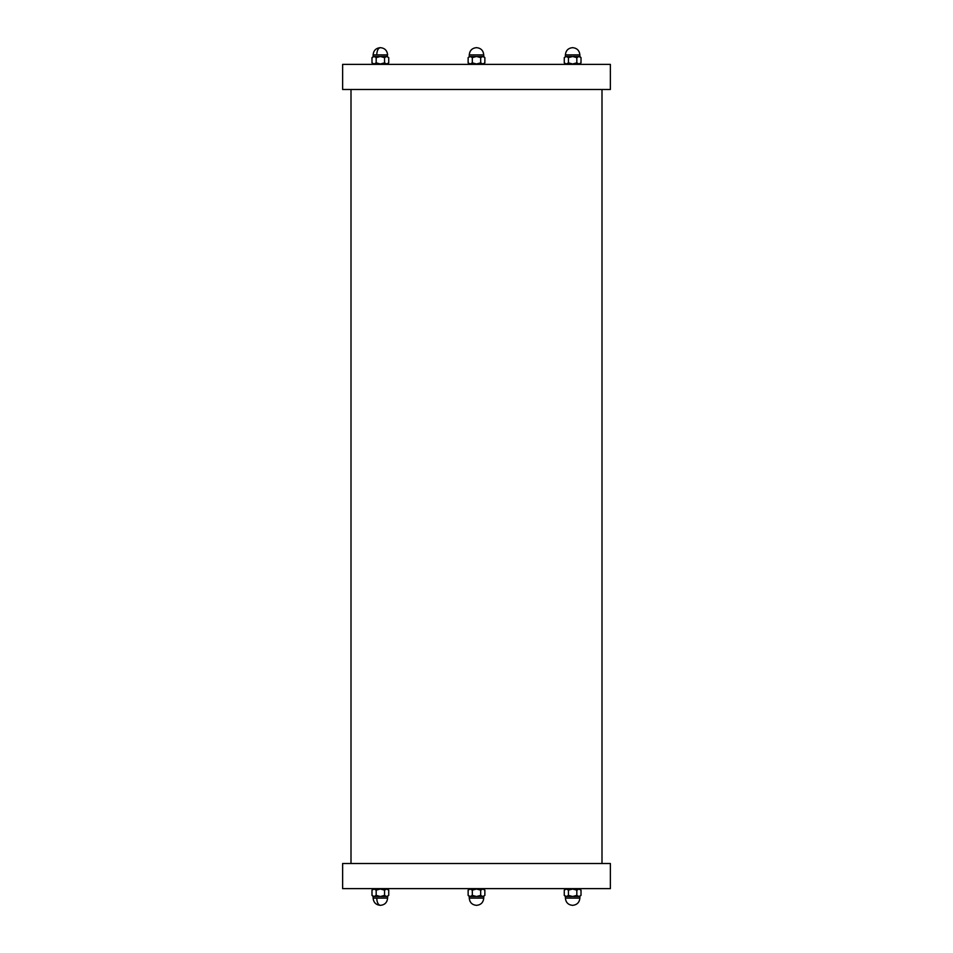<?xml version="1.0" encoding="UTF-8"?>
<svg xmlns="http://www.w3.org/2000/svg" width="953" height="953" viewBox="0 0 953 953"><rect width="100%" height="100%" fill="white"/><g stroke="black" fill="none" stroke-linecap="round" stroke-linejoin="round"><path stroke-width="1.43" d="M610.373 863.513L342.627 863.513L342.627 888.625L610.373 888.625L610.373 863.513M351.002 863.513L351.002 89.487M342.627 89.487L610.373 89.487L610.373 64.375L342.627 64.375L342.627 89.487M583.093 888.625L562.175 888.625M565.391 889.018L564.271 890.138L566.368 889.018L568.453 890.138L572.634 889.018L576.827 890.138L578.912 889.018L581.008 890.138L581.008 895.391L578.912 896.511L576.827 895.391L572.634 896.511L568.453 895.391L566.368 896.511L564.271 895.391L565.391 896.511L565.391 898.107C565.82 902.503 568.238 904.921 572.634 905.35C577.006 904.885 579.424 902.479 579.889 898.107L565.391 898.107M579.889 889.018L581.008 890.138M564.271 890.138L564.271 895.391M581.008 895.391L579.364 896.511M578.471 896.511L573.527 896.511M571.74 896.511L566.809 896.511M576.827 890.138L576.827 895.391M568.453 890.138L568.453 895.391M583.093 64.375L562.175 64.375M579.889 63.982L581.008 62.862L578.912 63.982L576.827 62.862L572.634 63.982L568.453 62.862L566.368 63.982L564.271 62.862L565.391 63.982M581.008 62.862L581.008 57.609L579.889 56.489L579.889 54.893C579.424 50.521 577.006 48.115 572.634 47.65C568.238 48.079 565.82 50.497 565.391 54.893L579.889 54.893M576.827 62.862L576.827 57.609L578.912 56.489L581.008 57.609M568.453 62.862L568.453 57.609L572.634 56.489L576.827 57.609M564.271 62.862L564.271 57.609L566.368 56.489L568.453 57.609M573.527 56.489L578.471 56.489M566.809 56.489L571.74 56.489M564.271 57.597L565.915 56.489M486.959 888.625L466.041 888.625M483.743 889.018L484.863 890.138L482.778 889.018L480.681 890.138L476.5 889.018L472.319 890.138L470.222 889.018L468.137 890.138L469.257 889.018M468.137 890.138L468.137 895.391L469.257 896.511L469.257 898.107C469.686 902.503 472.104 904.921 476.5 905.35C480.896 904.921 483.314 902.503 483.743 898.107L469.257 898.107M472.319 890.138L472.319 895.391L470.222 896.511L468.137 895.391M480.681 890.138L480.681 895.391L476.5 896.511L472.319 895.391M484.863 890.126L484.863 895.403L483.219 896.511M484.863 895.403L482.778 896.511L480.681 895.391M475.607 896.511L470.675 896.511M482.325 896.511L477.393 896.511M486.959 64.375L466.041 64.375M484.863 57.597L484.863 62.874L482.778 63.982L480.681 62.862L476.5 63.982L472.319 62.862L470.222 63.982L468.137 62.862L468.137 57.597L470.222 56.489L472.319 57.609L476.5 56.489L480.681 57.609L482.778 56.489L484.863 57.609L483.743 56.489L483.743 54.893C483.314 50.497 480.896 48.079 476.5 47.65C472.104 48.079 469.686 50.497 469.257 54.893L483.743 54.893M468.137 62.874L469.257 63.982M480.681 62.862L480.681 57.609M468.137 57.597L469.781 56.489M470.675 56.489L475.607 56.489M477.393 56.489L482.325 56.489M472.319 62.862L472.319 57.609M390.825 888.625L369.907 888.625M373.111 889.018L371.992 890.138L374.088 889.018L376.173 890.138L380.366 889.018L384.547 890.138L386.632 889.018L388.729 890.138L387.609 889.018M376.173 890.138L376.173 895.391L374.088 896.511L371.992 895.391L373.111 896.511L373.111 898.107C373.54 902.503 375.959 904.921 380.366 905.35C378.174 904.885 376.971 902.479 376.733 898.107L373.111 898.107M384.547 890.138L384.547 895.391L380.366 896.511L376.173 895.391M388.729 890.126L388.729 895.391L386.632 896.511L384.547 895.391M388.729 895.403L387.085 896.511M379.473 896.511L374.529 896.511M386.191 896.511L381.26 896.511M371.992 890.126L371.992 895.391M390.825 64.375L369.907 64.375M387.609 63.982L388.729 62.862L386.632 63.982L384.547 62.862L380.366 63.982L376.173 62.862L374.088 63.982L371.992 62.862L373.111 63.982M376.173 62.862L376.173 57.609L380.366 56.489L384.547 57.609L386.632 56.489L388.729 57.609L387.085 56.489L387.609 54.893C387.18 50.497 384.762 48.079 380.366 47.65C378.174 48.115 376.971 50.521 376.733 54.893L387.609 54.893M371.992 62.862L371.992 57.609L374.088 56.489L376.173 57.609M371.992 57.597L373.636 56.489M374.529 56.489L379.473 56.489M381.26 56.489L386.191 56.489M384.547 62.862L384.547 57.609M388.729 62.874L388.729 57.609M387.609 896.511L387.609 898.107L376.733 898.107M373.111 56.489L373.111 54.893L376.733 54.893M601.998 863.513L601.998 89.487M579.889 896.511L579.889 898.107M565.391 56.489L565.391 54.893M483.743 898.107L483.743 896.511M484.863 62.874L483.743 63.982M469.257 56.489L469.257 54.893M387.609 898.107C387.18 902.503 384.762 904.921 380.366 905.35M373.111 54.893C373.54 50.497 375.959 48.079 380.366 47.65"/></g></svg>
